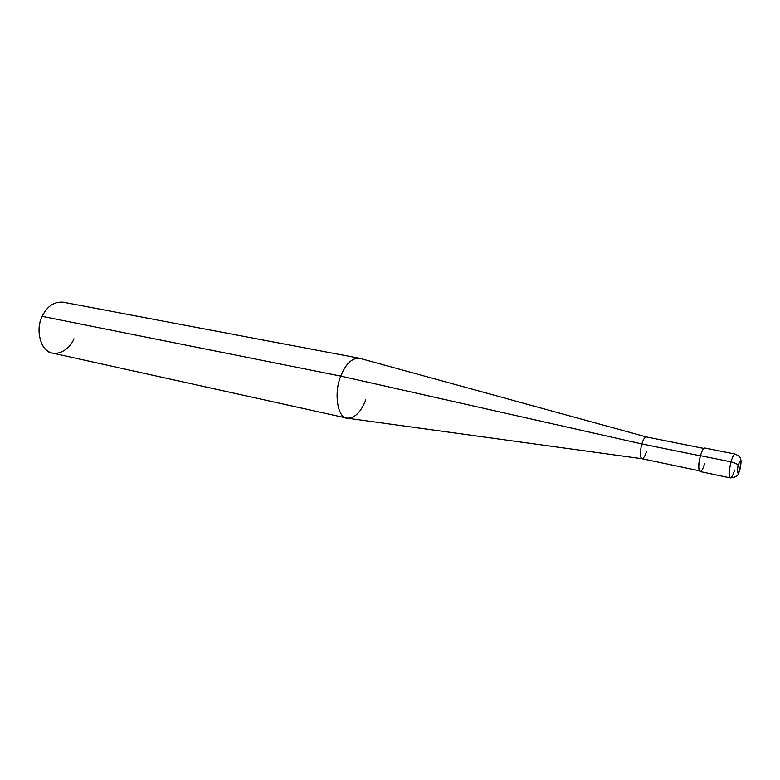 <?xml version="1.0" encoding="UTF-8"?>
<svg xmlns="http://www.w3.org/2000/svg" width="780" height="780" viewBox="0 0 780 780"><rect width="100%" height="100%" fill="white"/><g stroke="black" fill="none" stroke-linecap="round" stroke-linejoin="round"><path stroke-width="1.17" d="M739.879 469.726C738.289 472.31 740.044 477.009 730.353 477.906L700.069 471.539C698.217 469.843 698.353 464.558 700.469 455.676L731.006 461.887C728.89 470.896 728.676 476.229 730.353 477.906C728.676 476.229 728.89 470.896 731.006 461.887C732.449 456.914 733.853 454.311 735.228 454.087C733.853 454.311 732.449 456.914 731.006 461.887C734.818 462.784 737.188 463.885 738.094 465.221C736.681 473.801 737.266 475.166 739.85 469.297C737.266 475.166 736.681 473.801 738.094 465.221L739.85 469.297C741.263 460.746 740.678 459.381 738.094 465.221C740.678 459.381 741.263 460.746 739.85 469.297L738.094 465.221C737.188 463.885 734.818 462.784 731.006 461.887L700.469 455.676C696.286 469.882 700.596 478.111 704.506 463.827M700.469 455.676C701.932 450.772 703.404 448.227 704.886 448.032L735.228 454.087C741.77 457.294 739.81 458.328 740.659 459.244C741.37 460.239 741.117 463.71 739.898 469.667M730.353 477.906C731.747 477.662 733.161 475.049 734.594 470.048M646.435 436.956C644.816 436.985 643.285 439.315 641.823 443.937L700.42 455.851L641.823 443.937C643.246 439.413 644.758 437.073 646.367 436.936L359.853 358.351C352.287 357.562 345.92 363.48 340.772 376.106L42.159 316.348C47.132 306.228 54.093 301.499 63.034 302.172L359.229 358.205C351.819 358 345.667 363.968 340.772 376.106L641.823 443.937L340.772 376.106C333.548 393.061 337.701 418.177 346.954 418.129C354.627 418.421 360.896 412.347 365.771 399.906M699.289 470.759L641.901 458.708C639.844 457.07 639.824 452.147 641.823 443.937C639.805 452.264 639.844 457.197 641.969 458.718C643.578 458.474 645.079 456.124 646.464 451.669M641.93 458.718L347.578 418.236C337.915 419.035 333.372 393.598 340.772 376.106L42.159 316.348C36.241 327.746 39.41 346.486 47.843 351.068C55.604 357.191 69.449 350.435 73.983 338.754M346.954 418.129L52.591 353.116C41.467 352.414 34.739 330.437 42.159 316.348M703.862 448.441L646.367 436.936"/></g></svg>
